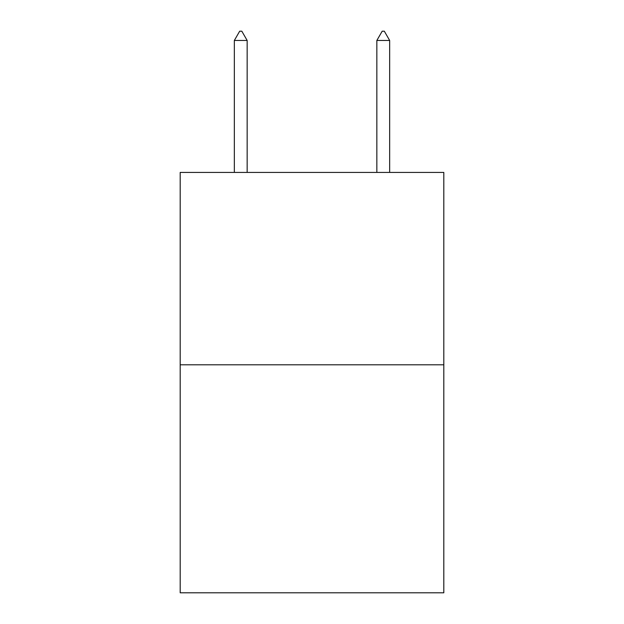<?xml version="1.0" encoding="UTF-8"?>
<svg xmlns="http://www.w3.org/2000/svg" width="624" height="624" viewBox="0 0 624 624"><rect width="100%" height="100%" fill="white"/><g stroke="black" fill="none" stroke-linecap="round" stroke-linejoin="round"><path stroke-width="0.94" d="M443.812 364.798L443.812 172.419L180.188 172.419L180.188 592.8L443.812 592.8L443.812 364.798L180.188 364.798M247.159 40.466L241.816 31.2L239.678 31.2L234.335 40.466L247.159 40.466L247.159 172.419M234.335 40.466L234.335 172.419M382.184 31.2L384.322 31.2L389.665 40.466L376.841 40.466L382.184 31.2M389.665 172.419L389.665 40.466M376.841 172.419L376.841 40.466"/></g></svg>
